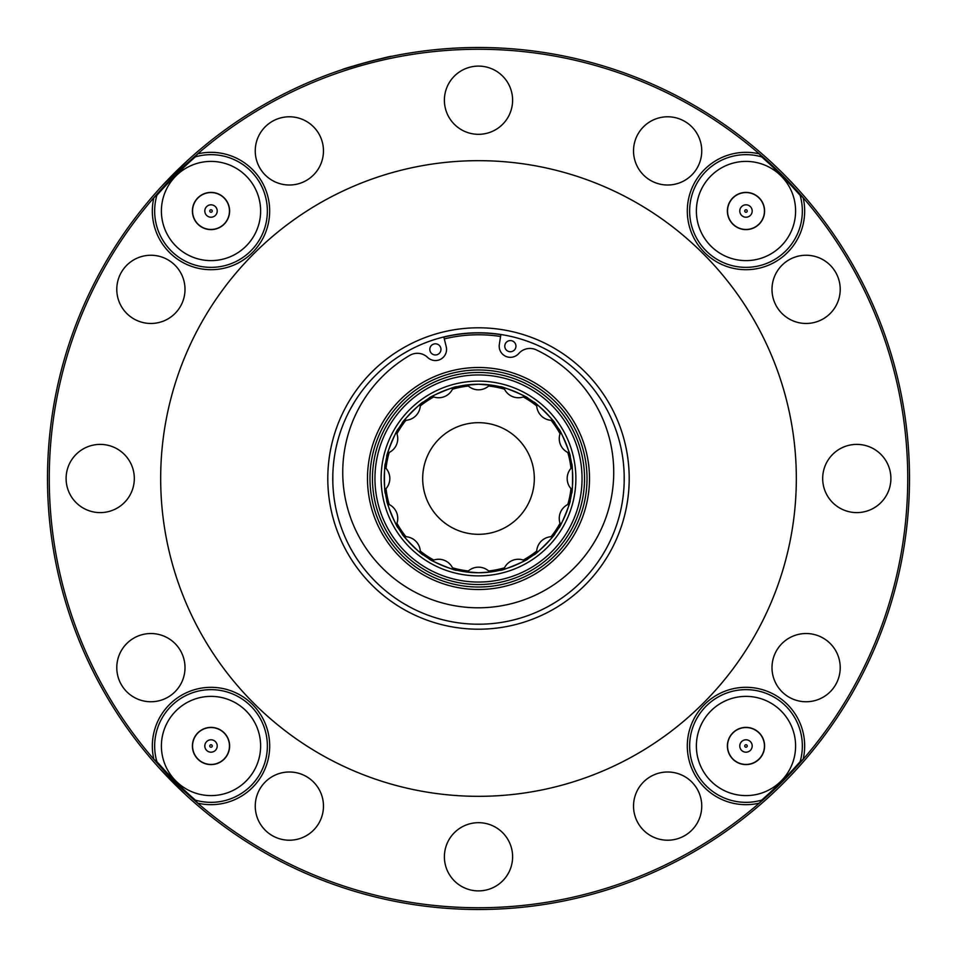 <?xml version="1.0" encoding="UTF-8"?>
<svg xmlns="http://www.w3.org/2000/svg" width="957" height="957" viewBox="0 0 957 957"><rect width="100%" height="100%" fill="white"/><g stroke="black" fill="none" stroke-linecap="round" stroke-linejoin="round"><path stroke-width="1.44" d="M488.656 386.03A93.02 93.02 0 0 1 504.506 389.188M523.264 396.952A93.02 93.02 0 0 1 536.71 405.935M551.065 420.29A93.02 93.02 0 0 1 560.048 433.736M567.812 452.494A93.02 93.02 0 0 1 570.97 468.344M570.97 488.656A93.02 93.02 0 0 1 567.812 504.506M560.048 523.264A93.02 93.02 0 0 1 551.065 536.71M536.71 551.065A93.02 93.02 0 0 1 523.264 560.048M504.506 567.812A93.02 93.02 0 0 1 488.656 570.97M468.344 570.97A93.02 93.02 0 0 1 452.494 567.812M433.736 560.048A93.02 93.02 0 0 1 420.29 551.065M405.935 536.71A93.02 93.02 0 0 1 396.952 523.264M389.188 504.506A93.02 93.02 0 0 1 386.03 488.656M386.03 468.344A93.02 93.02 0 0 1 389.188 452.494M396.952 433.736A93.02 93.02 0 0 1 405.935 420.29M420.29 405.935A93.02 93.02 0 0 1 433.736 396.952M452.494 389.188A93.02 93.02 0 0 1 468.344 386.03M323.418 807.983A34.105 34.105 0 0 0 291.239 772.048A34.105 34.105 0 0 0 255.304 804.227A34.105 34.105 0 0 0 287.483 840.162A34.105 34.105 0 0 0 323.418 807.983M179.449 686.301A34.105 34.105 0 0 0 169.545 639.085A34.105 34.105 0 0 0 122.34 648.99A34.105 34.105 0 0 0 132.233 696.194A34.105 34.105 0 0 0 179.449 686.301M149.017 323.418A34.105 34.105 0 0 0 184.952 291.239A34.105 34.105 0 0 0 152.773 255.304A34.105 34.105 0 0 0 116.838 287.483A34.105 34.105 0 0 0 149.017 323.418M270.699 179.449A34.105 34.105 0 0 0 317.915 169.545A34.105 34.105 0 0 0 308.01 122.34A34.105 34.105 0 0 0 260.806 132.233A34.105 34.105 0 0 0 270.699 179.449M633.582 149.017A34.105 34.105 0 0 0 665.761 184.952A34.105 34.105 0 0 0 701.696 152.773A34.105 34.105 0 0 0 669.517 116.838A34.105 34.105 0 0 0 633.582 149.017M777.551 270.699A34.105 34.105 0 0 0 787.455 317.915A34.105 34.105 0 0 0 834.66 308.01A34.105 34.105 0 0 0 824.767 260.806A34.105 34.105 0 0 0 777.551 270.699M807.983 633.582A34.105 34.105 0 0 0 772.048 665.761A34.105 34.105 0 0 0 804.227 701.696A34.105 34.105 0 0 0 840.162 669.517A34.105 34.105 0 0 0 807.983 633.582M435.626 354.963A5.586 5.586 0 0 1 429.813 349.628A5.586 5.586 0 0 1 435.148 343.814A5.586 5.586 0 0 1 440.962 349.149A5.586 5.586 0 0 1 435.626 354.963M510.117 340.584A5.586 5.586 0 0 0 504.782 346.398A5.586 5.586 0 0 0 510.595 351.733A5.586 5.586 0 0 0 515.943 345.92A5.586 5.586 0 0 0 510.117 340.584M443.833 336.948L446.237 346.733A11.161 11.161 0 0 1 427.659 357.44A14.881 14.881 0 0 0 409.847 355.334A135.499 135.499 0 0 0 377.142 562.525A135.499 135.499 0 0 0 586.701 553.505A135.499 135.499 0 0 0 536.327 349.891A14.881 14.881 0 0 0 518.754 353.516A11.161 11.161 0 0 1 499.327 344.448L500.882 334.495M686.301 777.551A34.105 34.105 0 0 0 639.085 787.455A34.105 34.105 0 0 0 648.99 834.66A34.105 34.105 0 0 0 696.194 824.767A34.105 34.105 0 0 0 686.301 777.551M478.5 422.683A55.817 55.817 0 0 0 422.683 478.5A55.817 55.817 0 0 0 478.5 534.317A55.817 55.817 0 0 0 534.317 478.5A55.817 55.817 0 0 0 478.5 422.683M570.193 500.367C571.736 500.009 559.642 529.197 558.804 527.869L560.635 524.759A15.503 15.503 0 0 1 569.283 503.861M534.03 554.665L536.674 552.668A15.503 15.503 0 0 1 552.668 536.674M500.655 570.121L503.861 569.283A15.503 15.503 0 0 1 524.759 560.635M463.906 571.628L467.183 572.083A15.503 15.503 0 0 1 489.817 572.083L478.5 572.764L463.619 571.58M429.382 558.948L432.241 560.635A15.503 15.503 0 0 1 453.14 569.283M402.335 534.03L404.333 536.674A15.503 15.503 0 0 1 420.326 552.668M386.879 500.655L387.717 503.861A15.503 15.503 0 0 1 396.365 524.759M385.42 493.381C384.14 494.314 384.128 462.71 385.42 463.619L384.917 467.183A15.503 15.503 0 0 1 384.917 489.817M398.052 429.382L396.365 432.241A15.503 15.503 0 0 1 387.717 453.14M402.155 423.209C400.6 422.958 422.934 400.612 423.209 402.155L420.326 404.333A15.503 15.503 0 0 1 404.333 420.326M456.345 386.879L453.14 387.717A15.503 15.503 0 0 1 432.241 396.365M493.094 385.372L489.817 384.917A15.503 15.503 0 0 1 467.183 384.917L463.906 385.372M527.618 398.052L524.759 396.365A15.503 15.503 0 0 1 503.861 387.717M554.665 422.97L552.668 420.326A15.503 15.503 0 0 1 536.674 404.333M570.121 456.345L569.283 453.14A15.503 15.503 0 0 1 560.635 432.241M571.628 493.094L572.083 489.817A15.503 15.503 0 0 1 572.083 467.183M456.633 570.193C456.991 571.736 427.803 559.642 429.131 558.804M398.196 527.869C397.37 529.221 385.276 500.033 386.807 500.367M386.807 456.633C385.264 456.991 397.358 427.803 398.196 429.131M429.131 398.196C427.779 397.37 456.968 385.276 456.633 386.807M423.209 554.845C422.958 556.4 400.612 534.066 402.155 533.791M463.619 385.42L478.5 384.236L493.381 385.42M500.858 334.651A145.584 145.584 0 0 0 443.869 337.103A145.584 145.584 0 0 1 500.858 334.651A145.584 145.584 0 0 0 443.869 337.103M586.258 465.64A108.524 108.524 0 0 0 465.64 370.742A108.524 108.524 0 0 0 370.742 491.36A108.524 108.524 0 0 0 491.36 586.258A108.524 108.524 0 0 0 586.258 465.64A108.524 108.524 0 0 0 465.64 370.742A108.524 108.524 0 0 0 370.742 491.36M384.905 489.673A94.264 94.264 0 0 0 489.673 572.095A94.264 94.264 0 0 0 572.095 467.327A94.264 94.264 0 0 0 467.327 384.905A94.264 94.264 0 0 0 384.905 489.673M547.524 350.154L555.144 354.545M474.11 332.833L482.89 332.833M401.856 354.545L409.476 350.154M350.154 409.476L354.545 401.856M332.833 482.89L332.833 474.11M602.455 401.856L604.704 405.636A145.739 145.739 0 0 0 405.636 352.296A145.739 145.739 0 0 0 352.296 551.364L350.705 548.552M350.597 548.337L350.035 547.296M354.545 555.144L352.296 551.364A145.739 145.739 0 0 0 551.364 604.704A145.739 145.739 0 0 0 604.704 405.636L606.295 408.448M753.745 319.59A317.82 317.82 0 0 0 319.59 203.255A317.82 317.82 0 0 0 203.255 637.41A317.82 317.82 0 0 0 637.41 753.745A317.82 317.82 0 0 0 753.745 319.59M253.976 721.183A49.608 49.608 0 0 0 186.208 703.024A49.608 49.608 0 0 0 168.049 770.792A49.608 49.608 0 0 0 235.817 788.951A49.608 49.608 0 0 0 253.976 721.183M156.888 761.688L166.159 771.88C177.32 783.544 187.01 792.934 195.24 800.04L195.312 800.112A56.355 56.355 0 0 0 259.814 717.81A56.355 56.355 0 0 0 156.888 761.688L153.862 759.32A429.25 429.25 0 0 1 153.862 197.68L156.888 195.312A56.355 56.355 0 0 0 239.19 259.814A56.355 56.355 0 0 0 195.312 156.888L195.24 156.96C185.933 164.748 164.927 185.718 156.96 195.24L156.888 195.312M800.112 195.312L790.841 185.12C779.68 173.456 769.99 164.066 761.76 156.96L761.688 156.888A56.355 56.355 0 0 0 697.186 239.19A56.355 56.355 0 0 0 800.112 195.312L803.138 197.68A429.25 429.25 0 0 1 803.138 759.32L800.112 761.688A56.355 56.355 0 0 0 717.81 697.186A56.355 56.355 0 0 0 761.688 800.112L759.32 803.138A429.25 429.25 0 0 1 197.68 803.138L195.312 800.112M788.951 721.183A49.608 49.608 0 0 0 721.183 703.024A49.608 49.608 0 0 0 703.024 770.792A49.608 49.608 0 0 0 770.792 788.951A49.608 49.608 0 0 0 788.951 721.183M788.951 186.208A49.608 49.608 0 0 0 721.183 168.049A49.608 49.608 0 0 0 703.024 235.817A49.608 49.608 0 0 0 770.792 253.976A49.608 49.608 0 0 0 788.951 186.208M253.976 186.208A49.608 49.608 0 0 0 186.208 168.049A49.608 49.608 0 0 0 168.049 235.817A49.608 49.608 0 0 0 235.817 253.976A49.608 49.608 0 0 0 253.976 186.208M371.041 61.104L391.58 56.355C393.291 55.063 340.596 69.191 342.702 69.454L367.751 61.978M173.265 782.79L159.927 768.794L185.658 794.741M178.911 788.353L177.069 786.558M785.518 780.996L783.711 782.814M105.246 694.004A430.997 430.997 0 0 0 694.004 851.754A430.997 430.997 0 0 0 851.754 262.996A430.997 430.997 0 0 0 262.996 105.246A430.997 430.997 0 0 0 105.246 694.004M762.107 736.687A18.602 18.602 0 0 0 736.687 729.88A18.602 18.602 0 0 0 729.88 755.288A18.602 18.602 0 0 0 755.288 762.107A18.602 18.602 0 0 0 762.107 736.687M220.313 762.107A18.602 18.602 0 0 0 227.12 736.687A18.602 18.602 0 0 0 201.712 729.88A18.602 18.602 0 0 0 194.893 755.288A18.602 18.602 0 0 0 220.313 762.107M194.893 220.313A18.602 18.602 0 0 0 220.313 227.12A18.602 18.602 0 0 0 227.12 201.712A18.602 18.602 0 0 0 201.712 194.893A18.602 18.602 0 0 0 194.893 220.313M174.21 173.265L188.206 159.927L162.259 185.658M736.687 194.893A18.602 18.602 0 0 0 729.88 220.313A18.602 18.602 0 0 0 755.288 227.12A18.602 18.602 0 0 0 762.107 201.712A18.602 18.602 0 0 0 736.687 194.893M780.996 171.482L782.814 173.289M508.933 841.382A34.105 34.105 0 0 0 463.104 826.358A34.105 34.105 0 0 0 448.067 872.186A34.105 34.105 0 0 0 493.896 887.223A34.105 34.105 0 0 0 508.933 841.382M115.618 508.933A34.105 34.105 0 0 0 130.642 463.104A34.105 34.105 0 0 0 84.814 448.067A34.105 34.105 0 0 0 69.777 493.896A34.105 34.105 0 0 0 115.618 508.933M448.067 115.618A34.105 34.105 0 0 0 493.896 130.642A34.105 34.105 0 0 0 508.933 84.814A34.105 34.105 0 0 0 463.104 69.777A34.105 34.105 0 0 0 448.067 115.618M841.382 448.067A34.105 34.105 0 0 0 826.358 493.896A34.105 34.105 0 0 0 872.186 508.933A34.105 34.105 0 0 0 887.223 463.104A34.105 34.105 0 0 0 841.382 448.067M206.628 750.372A6.197 6.197 0 0 0 215.397 750.372A6.197 6.197 0 0 0 215.397 741.603A6.197 6.197 0 0 0 206.628 741.603A6.197 6.197 0 0 0 206.628 750.372M197.967 759.033A18.446 18.446 0 0 0 224.058 759.033A18.446 18.446 0 0 0 224.058 732.942A18.446 18.446 0 0 0 197.967 732.942A18.446 18.446 0 0 0 197.967 759.033M210.133 746.867A1.244 1.244 0 0 1 210.133 745.108A1.244 1.244 0 0 1 211.892 745.108A1.244 1.244 0 0 1 211.892 746.867A1.244 1.244 0 0 1 210.133 746.867M750.372 750.372A6.197 6.197 0 0 0 750.372 741.603A6.197 6.197 0 0 0 741.603 741.603A6.197 6.197 0 0 0 741.603 750.372A6.197 6.197 0 0 0 750.372 750.372M759.033 759.033A18.446 18.446 0 0 0 759.033 732.942A18.446 18.446 0 0 0 732.942 732.942A18.446 18.446 0 0 0 732.942 759.033A18.446 18.446 0 0 0 759.033 759.033M746.867 746.867A1.244 1.244 0 0 1 745.108 746.867A1.244 1.244 0 0 1 745.108 745.108A1.244 1.244 0 0 1 746.867 745.108A1.244 1.244 0 0 1 746.867 746.867M750.372 206.628A6.197 6.197 0 0 0 741.603 206.628A6.197 6.197 0 0 0 741.603 215.397A6.197 6.197 0 0 0 750.372 215.397A6.197 6.197 0 0 0 750.372 206.628M759.033 197.967A18.446 18.446 0 0 0 732.942 197.967A18.446 18.446 0 0 0 732.942 224.058A18.446 18.446 0 0 0 759.033 224.058A18.446 18.446 0 0 0 759.033 197.967M746.867 210.133A1.244 1.244 0 0 1 746.867 211.892A1.244 1.244 0 0 1 745.108 211.892A1.244 1.244 0 0 1 745.108 210.133A1.244 1.244 0 0 1 746.867 210.133M206.628 206.628A6.197 6.197 0 0 0 206.628 215.397A6.197 6.197 0 0 0 215.397 215.397A6.197 6.197 0 0 0 215.397 206.628A6.197 6.197 0 0 0 206.628 206.628M197.967 197.967A18.446 18.446 0 0 0 197.967 224.058A18.446 18.446 0 0 0 224.058 224.058A18.446 18.446 0 0 0 224.058 197.967A18.446 18.446 0 0 0 197.967 197.967M210.133 210.133A1.244 1.244 0 0 1 211.892 210.133A1.244 1.244 0 0 1 211.892 211.892A1.244 1.244 0 0 1 210.133 211.892A1.244 1.244 0 0 1 210.133 210.133M168.647 178.911L170.442 177.069M195.312 156.888L197.68 153.862A429.25 429.25 0 0 1 759.32 153.862L761.688 156.888M195.24 156.96A428.521 428.521 0 0 0 174.916 176.064A428.521 428.521 0 0 1 195.24 156.96M173.636 177.356A428.521 428.521 0 0 0 156.96 195.24A428.521 428.521 0 0 1 173.636 177.356M800.04 195.24A428.521 428.521 0 0 0 761.76 156.96A428.521 428.521 0 0 1 800.04 195.24M761.688 800.112L761.76 800.04C771.067 792.252 792.073 771.282 800.04 761.76L800.112 761.688M761.76 800.04A428.521 428.521 0 0 0 782.084 780.936A428.521 428.521 0 0 1 761.76 800.04M783.364 779.644A428.521 428.521 0 0 0 800.04 761.76A428.521 428.521 0 0 1 783.364 779.644M156.96 761.76A428.521 428.521 0 0 0 195.24 800.04A428.521 428.521 0 0 1 156.96 761.76M409.476 606.846L401.856 602.455M482.89 624.167L474.11 624.167M555.144 602.455L547.524 606.846M605.948 549.174L602.324 555.359M624.167 474.11L624.167 482.89M606.403 408.663L606.965 409.704M554.845 533.791C556.4 534.042 534.066 556.388 533.791 554.845M533.791 402.155C534.042 400.6 556.388 422.934 554.845 423.209M571.58 463.619C572.86 462.686 572.872 494.291 571.58 493.381M558.804 429.131C559.63 427.779 571.724 456.968 570.193 456.633M500.367 386.807C500.009 385.264 529.197 397.358 527.869 398.196M527.869 558.804C529.221 559.63 500.033 571.724 500.367 570.193M500.571 336.481A143.717 143.717 0 0 0 444.311 338.91M368.278 491.659A111 111 0 0 0 491.659 588.722A111 111 0 0 0 588.722 465.341A111 111 0 0 0 465.341 368.278A111 111 0 0 0 368.278 491.659M583.794 465.927A106.048 106.048 0 0 0 465.927 373.206A106.048 106.048 0 0 0 373.206 491.073A106.048 106.048 0 0 0 491.073 583.794A106.048 106.048 0 0 0 583.794 465.927M581.318 466.226A103.547 103.547 0 0 0 466.226 375.682A103.547 103.547 0 0 0 375.682 490.774A103.547 103.547 0 0 0 490.774 581.318A103.547 103.547 0 0 0 581.318 466.226M575.193 466.956A97.375 97.375 0 0 0 466.956 381.807A97.375 97.375 0 0 0 381.807 490.044A97.375 97.375 0 0 0 490.044 575.193A97.375 97.375 0 0 0 575.193 466.956M604.704 405.636A145.739 145.739 0 0 0 405.636 352.296A145.739 145.739 0 0 0 352.296 551.364M347.989 553.852A150.692 150.692 0 0 0 553.852 609.011A150.692 150.692 0 0 0 609.011 403.148A150.692 150.692 0 0 0 403.148 347.989A150.692 150.692 0 0 0 347.989 553.852M261.835 716.649A58.688 58.688 0 0 1 197.68 803.138A429.25 429.25 0 0 1 153.862 759.32A58.688 58.688 0 0 1 261.835 716.649M695.165 775.337A58.688 58.688 0 0 1 716.649 695.165A58.688 58.688 0 0 1 803.138 759.32A429.25 429.25 0 0 1 759.32 803.138A58.688 58.688 0 0 1 695.165 775.337M160.19 240.351A58.688 58.688 0 0 1 153.862 197.68A429.25 429.25 0 0 1 197.68 153.862A58.688 58.688 0 0 1 240.351 261.835A58.688 58.688 0 0 1 160.19 240.351M803.138 197.68A429.25 429.25 0 0 0 759.32 153.862A58.688 58.688 0 0 0 687.473 206.533A58.688 58.688 0 0 0 750.467 269.527A58.688 58.688 0 0 0 803.138 197.68"/></g></svg>
